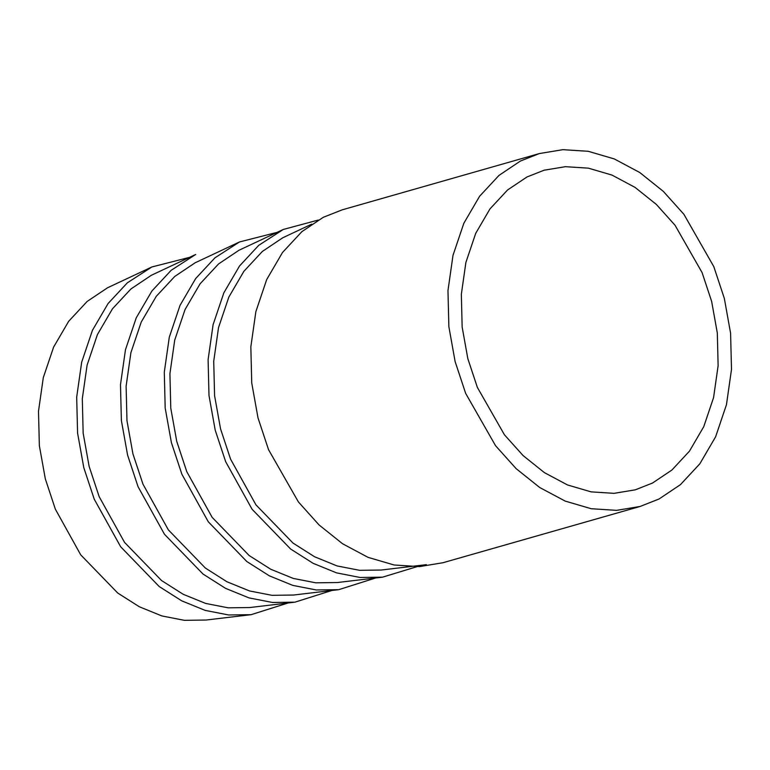 <?xml version="1.0" encoding="UTF-8"?>
<svg xmlns="http://www.w3.org/2000/svg" width="770" height="770" viewBox="0 0 770 770"><rect width="100%" height="100%" fill="white"/><g stroke="black" fill="none" stroke-linecap="round" stroke-linejoin="round"><path stroke-width="1.16" d="M318.222 220.066L283.312 229.45L258.758 245.312L239.518 265.997L223.849 292.831L213.097 324.68L208.102 359.667L208.997 395.539L215.205 430.132L225.668 461.692L252.098 509.278L290.627 549.029L313.13 563.322L336.615 572.89L360.071 577.462L382.555 577.163L417.59 566.489M311.725 224.147L282.763 237.766L262.358 251.444L243.888 271.31L228.844 297.066L218.516 327.635L213.723 361.226L214.58 395.674L220.547 428.871L230.586 459.18L255.958 504.86L292.947 543.023L314.555 556.749L337.096 565.94L359.619 570.32L381.208 570.031L426.359 564.66M539.375 153.557L342.246 209.825L323.304 217.294L301.888 231.645L282.503 252.493L266.709 279.529L255.871 311.609L250.837 346.866L251.742 383.017L257.998 417.86L268.538 449.67L298.433 501.973L319.021 524.909L342.583 543.764L368.041 557.355L394.105 564.988L419.458 566.614L442.971 562.726L640.091 506.468L616.577 510.356L591.235 508.729L565.17 501.087L539.703 487.506L516.141 468.651L495.553 445.705L465.667 393.403L455.128 361.602L448.872 326.75L447.967 290.608L453.001 255.351L463.838 223.262L479.623 196.234L499.008 175.387L520.433 161.026L539.375 153.557L562.889 149.669L588.232 151.295L614.296 158.938L639.764 172.519L663.326 191.374L683.914 214.32L713.8 266.622L724.339 298.423L730.595 333.275L731.5 369.417L726.466 404.673L715.628 436.763L699.843 463.79L680.459 484.638L659.033 498.999L640.091 506.468M277.084 232.367L239.508 241.953L214.955 257.815L195.715 278.499L180.045 305.334L169.294 337.183L164.299 372.17L165.184 408.042L171.402 442.625L181.864 474.195L208.285 521.781L246.823 561.532L269.327 575.825L292.812 585.393L316.268 589.964L338.752 589.666L375.722 577.972M283.312 229.45L238.96 250.269L218.555 263.946L200.084 283.812L185.041 309.569L174.713 340.138L169.92 373.729L170.776 408.177L176.744 441.374L186.783 471.683L212.154 517.363L249.143 555.526L270.751 569.251L293.293 578.434L315.815 582.823L337.395 582.534L382.555 577.163M294.939 602.169L249.788 607.54L228.199 607.828L205.686 603.439L183.135 594.257L161.536 580.532L124.538 542.369L99.176 496.688L89.127 466.379L83.16 433.183L82.303 398.735L87.097 365.144L97.424 334.575L112.468 308.808L130.939 288.952L151.353 275.275L195.705 254.456L171.152 270.318L151.911 291.002L136.242 317.837L125.481 349.676L120.486 384.673L121.381 420.545L127.599 455.128L138.051 486.698L164.482 534.284L203.01 574.035L225.514 588.328L248.999 597.895L272.455 602.467L294.939 602.169L331.918 590.475M239.508 241.953L195.156 262.772L174.751 276.449L156.281 296.315L141.228 322.072L130.91 352.641L126.107 386.232L126.973 420.68L132.931 453.877L142.979 484.186L168.351 529.866L205.34 568.029L226.938 581.754L249.49 590.937L272.012 595.326L293.591 595.037L338.752 589.666M189.478 257.373L151.892 266.959L127.348 282.821L108.108 303.505L92.429 330.34L81.678 362.179L76.682 397.176L77.578 433.048L83.786 467.631L94.248 499.201L120.678 546.787L159.207 586.538L181.71 600.831L205.195 610.398L228.651 614.97L251.136 614.672L288.115 602.977M251.136 614.672L205.985 620.043L184.396 620.331L161.873 615.942L139.332 606.76L117.733 593.035L80.734 554.872L55.363 509.191L45.324 478.882L39.357 445.686L38.5 411.238L43.293 377.647L53.621 347.078L68.665 321.311L87.135 301.455L107.54 287.778L151.892 266.959M652.498 483.05L635.346 489.816L614.046 493.339L591.091 491.866L567.49 484.946L544.428 472.645L523.09 455.57L504.437 434.79L477.371 387.425L467.823 358.618L462.154 327.058L461.336 294.323L465.898 262.397L475.716 233.339L490.018 208.853L507.565 189.978L526.969 176.975L544.121 170.209L565.421 166.686L588.376 168.158L611.977 175.079L635.038 187.38L656.377 204.454L675.03 225.235L702.096 272.599L711.644 301.407L717.313 332.967L718.121 365.702L713.569 397.628L703.751 426.686L689.448 451.172L671.892 470.047L652.498 483.05"/></g></svg>
